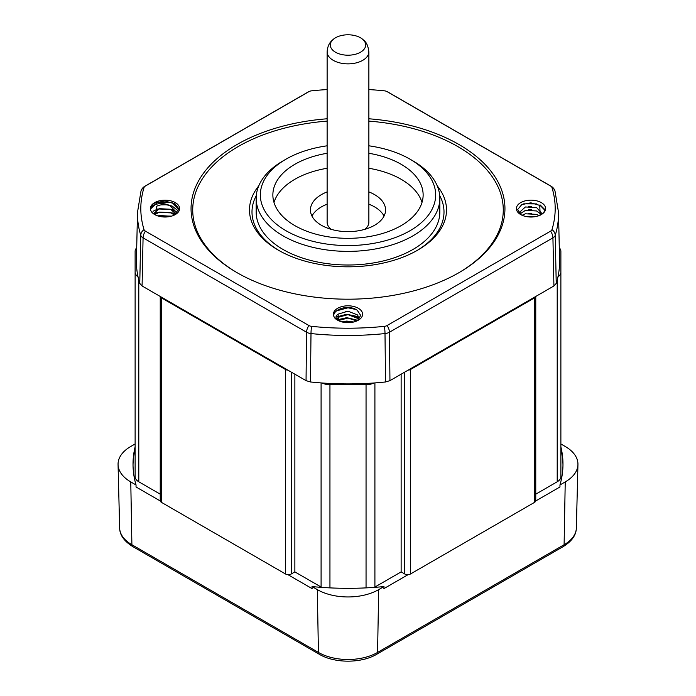<?xml version="1.0" encoding="UTF-8"?>
<svg xmlns="http://www.w3.org/2000/svg" width="696" height="696" viewBox="0 0 696 696"><rect width="100%" height="100%" fill="white"/><g stroke="black" fill="none" stroke-linecap="round" stroke-linejoin="round"><path stroke-width="1.04" d="M331.165 229.341A20.871 12.05 180 0 1 327.129 222.224L327.129 51.808C327.572 44.675 330.939 41.595 331.374 41.116L334.306 38.541A17.678 10.205 180 0 1 360.502 37.775A17.678 10.205 180 0 1 361.694 38.541A17.678 10.205 180 0 1 359.858 52.565A17.678 10.205 180 0 1 335.498 52.217A17.678 10.205 180 0 1 334.306 38.541M412.937 160.872L412.937 160.872A91.828 53.018 180 0 1 439.829 198.36A91.828 53.018 180 0 1 383.139 247.341A91.828 53.018 180 0 1 283.063 235.848A91.828 53.018 180 0 1 256.171 198.36A91.828 53.018 180 0 1 283.063 160.872L286.012 159.166A87.653 50.608 0 0 0 286.021 230.741A87.653 50.608 0 0 0 409.979 230.741A87.653 50.608 0 0 0 409.988 159.166A87.653 50.608 0 0 0 409.979 159.166L412.937 160.872L409.988 159.166A87.653 50.608 0 0 0 368.871 145.803M256.171 198.36L256.171 211.993A91.828 53.018 0 0 0 283.063 249.481A91.828 53.018 0 0 0 383.139 260.974A91.828 53.018 0 0 0 439.829 211.993L439.829 198.36M368.871 118.781A156.948 90.611 180 0 1 458.977 144.516A156.948 90.611 180 0 1 458.977 272.658A156.948 90.611 180 0 1 237.023 272.658L237.023 272.658A156.948 90.611 180 0 1 199.317 179.568A156.948 90.611 180 0 1 327.129 118.781M458.386 272.997A155.278 89.645 0 0 0 457.794 146.56A155.278 89.645 0 0 0 368.871 121.113M437.245 185.876A98.51 56.872 180 0 1 417.661 250.168A98.51 56.872 180 0 1 278.348 250.168A98.51 56.872 180 0 1 278.339 250.168A98.51 56.872 180 0 1 258.755 185.876M416.765 250.673A96.004 55.428 0 0 0 439.707 195.593M327.129 153.285A75.133 43.378 0 0 0 272.867 194.958A75.133 43.378 0 0 0 294.869 225.626A75.133 43.378 0 0 0 376.754 235.03A75.133 43.378 0 0 0 423.133 194.958A75.133 43.378 0 0 0 401.131 164.282A75.133 43.378 0 0 0 368.871 153.285M422.002 202.449A75.133 43.378 0 0 0 401.131 179.281A75.133 43.378 0 0 0 368.871 168.275M327.129 168.275A75.133 43.378 0 0 0 273.998 202.449M541.227 214.603A14.442 8.63 -1.2 0 0 542.636 213.646C544.785 211.741 545.707 210.053 545.394 208.583C545.003 211.166 543.289 213.359 540.279 215.16M545.029 210.923L545.394 208.583L544.646 211.593M540.192 215.142L539.739 205.381L530.874 202.823L521.791 204.581L517.65 209.566L521.017 214.751M541.323 214.551A14.607 8.439 0 0 0 541.323 202.623A14.607 8.439 0 0 0 520.669 202.623A14.607 8.439 0 0 0 520.669 214.551A14.607 8.439 0 0 0 541.323 214.551M174.739 214.873L178.359 209.313L174.679 203.754L164.865 200.979L154.869 202.954A14.442 8.03 1.2 0 0 153.364 203.858L151.223 206.051L150.606 208.922C150.997 206.982 152.711 205.485 155.721 204.441C160.358 202.971 165.126 203.371 170.033 205.642C165.23 204.172 160.802 204.363 156.739 206.199L155.573 215.029M154.677 202.623A14.607 8.439 0 0 0 154.677 214.551A14.607 8.439 0 0 0 175.331 214.551A14.607 8.439 0 0 0 175.331 202.623A14.607 8.439 0 0 0 154.677 202.623M358.327 308.276A14.607 8.439 0 0 0 337.673 308.276A14.607 8.439 0 0 0 337.673 320.204A14.607 8.439 0 0 0 358.327 320.204A14.607 8.439 0 0 0 358.327 308.276M357.483 320.656L360.693 315.41L357.205 310.225C345.399 302.134 325.032 313.765 337.865 320.317M327.129 191.913A37.567 21.689 0 0 0 310.433 209.948A37.567 21.689 0 0 0 321.439 225.286A37.567 21.689 0 0 0 362.372 229.985A37.567 21.689 0 0 0 385.567 209.948A37.567 21.689 0 0 0 374.561 194.61A37.567 21.689 0 0 0 368.871 191.913M384.035 216.082A37.567 21.689 0 0 0 374.561 206.886A37.567 21.689 0 0 0 368.871 204.189M327.129 204.189A37.567 21.689 0 0 0 311.965 216.082M139.766 283.42L140.757 235.283A210.523 121.548 180 0 1 137.495 212.358L136.433 260.191A211.584 122.157 0 0 0 138.025 276.808A211.584 122.157 0 0 0 139.766 283.42L142.08 285.978L287.857 370.142L306.049 380.642L310.468 381.974A211.584 122.157 0 0 0 321.926 382.983A211.584 122.157 0 0 0 374.074 382.983A211.584 122.157 0 0 0 385.532 381.974L389.951 380.642L408.143 370.142L553.92 285.978L556.235 283.42A211.584 122.157 0 0 0 557.975 276.808A211.584 122.157 0 0 0 559.567 260.191L558.505 212.358A210.523 121.548 180 0 1 555.243 235.283L556.235 283.42M368.871 89.575A207.182 119.616 180 0 1 384.418 90.828A5.011 2.888 180 0 1 385.201 90.95A5.011 2.888 180 0 1 387.08 91.637L550.571 186.023A5.011 2.888 180 0 1 551.963 187.563A207.182 119.616 180 0 1 551.963 229.61A5.011 2.888 180 0 1 550.571 231.15L387.08 325.545A5.011 2.888 180 0 1 384.418 326.346A207.182 119.616 180 0 1 311.582 326.346A5.011 2.888 180 0 1 308.92 325.545L145.429 231.15A5.011 2.888 180 0 1 144.037 229.61A207.182 119.616 180 0 1 144.037 187.563A5.011 2.888 180 0 1 145.429 186.023L308.92 91.637A5.011 2.888 180 0 1 310.799 90.95A5.011 2.888 180 0 1 311.582 90.828A207.182 119.616 180 0 1 327.129 89.575M327.129 145.803A87.653 50.608 0 0 0 286.012 159.166M256.293 195.593A96.004 55.428 0 0 0 279.235 250.673M327.129 121.113A155.278 89.645 0 0 0 200.996 181.073A155.278 89.645 0 0 0 237.614 272.997M352.637 322.239L348 321.421L342.362 322.022M356.787 320.978L348 318.02L338.491 320.534M358.623 319.742L357.666 318.403L348 314.609L338.334 317.263L337.108 318.907M359.101 319.264L357.666 314.992L348 311.199L338.03 314.148L338.848 320.812M338.717 320.812C335.35 318.603 335.115 316.384 338.03 314.148M170.033 205.642L176.166 211.993L175.435 214.499M153.851 213.394L159.419 208.687L170.59 209.252L175.984 214.15M154.947 214.551L159.419 212.097L170.59 212.663L174.418 215.038M157.992 215.986L159.419 215.499L171.068 216.265M533.432 216.908L527.481 216.778M539.043 215.63L536.581 214.368L525.41 213.794L522.096 215.273M541.34 214.481L536.581 210.958L525.41 210.392L520.303 213.698M542.158 213.855L536.581 207.547L525.41 206.982L519.834 211.993L521.26 214.881M361.694 38.541C364.112 40.82 367.54 41.699 368.871 51.808L368.871 222.224A20.871 12.05 180 0 1 364.834 229.341M557.975 276.808A12.519 7.23 0 0 0 560.88 272.18L560.88 251.326A12.519 7.23 0 0 0 559.297 247.811M408.143 370.142A4.176 2.41 0 0 0 410.57 369.454L534.537 297.879A4.176 2.41 0 0 0 535.729 296.479M321.926 382.983A12.519 7.23 0 0 0 329.947 384.662L366.053 384.662A12.519 7.23 0 0 0 374.074 382.983M160.271 296.479A4.176 2.41 0 0 0 161.463 297.879L285.43 369.454A4.176 2.41 0 0 0 287.857 370.142M136.703 247.811A12.519 7.23 0 0 0 135.12 251.326L135.12 272.18A12.519 7.23 0 0 0 138.025 276.808M160.237 296.461L160.237 500.668A4.176 2.41 0 0 0 160.271 500.963A4.176 2.41 0 0 0 161.463 502.373L285.43 573.939A4.176 2.41 0 0 0 287.866 574.626A4.176 2.41 0 0 0 291.328 573.939L294.869 571.894L321.091 587.033A12.519 7.23 0 0 0 321.752 587.389M287.866 574.626L312.104 588.625L312.017 586.571A214.977 124.114 0 0 0 383.983 586.571L383.896 588.625L408.134 574.626A4.176 2.41 0 0 0 410.57 573.939L534.537 502.373A4.176 2.41 0 0 0 535.729 500.963A4.176 2.41 0 0 0 535.763 500.668L535.763 296.461M374.248 587.389A12.519 7.23 0 0 0 374.909 587.033L401.131 571.894L404.672 573.939A4.176 2.41 0 0 0 408.134 574.626M535.729 500.963L559.967 486.965L559.949 484.973A214.977 124.114 0 0 0 562.977 464.197A214.977 124.114 0 0 0 560.88 446.884M562.977 465.224A214.977 124.114 0 0 0 560.88 448.929M535.763 494.169L557.209 481.78A12.519 7.23 0 0 0 560.88 476.673L560.88 251.326M135.12 251.326L135.12 476.673A12.519 7.23 0 0 0 138.791 481.78L160.237 494.169M135.12 448.929A214.977 124.114 0 0 0 133.023 465.224M135.12 446.884A214.977 124.114 0 0 0 133.023 464.197A214.977 124.114 0 0 0 136.051 484.973L136.033 486.965L160.271 500.963M135.12 443.961L130.77 446.475A43.413 25.065 0 0 0 118.059 464.563A43.413 25.065 0 0 0 130.77 481.919L136.051 484.973M312.017 586.571L317.306 589.616A43.413 25.065 0 0 0 378.694 589.616L383.983 586.571M559.949 484.973L565.23 481.919A43.413 25.065 0 0 0 577.941 464.563A43.413 25.065 0 0 0 565.23 446.475L560.88 443.961M401.131 374.187L401.131 571.894M294.869 374.187L294.869 571.894M560.88 272.18L560.88 476.673M135.12 272.18L135.12 476.673M368.871 51.808A20.871 12.05 180 0 1 355.987 62.944A20.871 12.05 180 0 1 333.245 60.334A20.871 12.05 180 0 1 327.129 51.808M553.92 285.978L552.928 237.841L389.438 332.236L389.951 380.642M385.532 381.974L385.001 333.567A210.523 121.548 180 0 1 310.999 333.567L310.468 381.974M306.049 380.642L306.562 332.236L143.071 237.841L142.08 285.978M550.571 231.15A8.352 4.82 60 0 1 552.928 237.841A8.352 4.759 -1.2 0 0 555.243 235.283A8.352 6.708 17.2 0 0 551.963 229.61M384.418 326.346A8.352 1.201 -95.9 0 1 385.001 333.567A8.352 4.707 -0.6 0 0 389.438 332.236A8.352 4.82 -120 0 0 387.08 325.545M308.92 325.545A8.352 4.82 -60 0 0 306.562 332.236A8.352 4.707 0.6 0 0 310.999 333.567A8.352 1.201 -84.1 0 1 311.582 326.346M144.037 229.61A8.352 6.708 -17.2 0 0 140.757 235.283A8.352 4.759 1.2 0 0 143.071 237.841A8.352 4.82 -60 0 1 145.429 231.15M551.963 187.563A8.352 6.708 -17.2 0 1 555.008 191.061L558.505 212.358M550.571 186.023A8.352 4.82 -60 0 1 551.206 186.293A8.352 8.352 0 0 1 555.008 191.061M387.08 91.637A8.352 4.82 -60 0 1 387.707 91.898L551.206 186.293M145.429 186.023A8.352 4.82 60 0 0 144.794 186.293A8.352 8.352 0 0 0 140.992 191.061A8.352 6.708 17.2 0 1 144.037 187.563M308.92 91.637A8.352 4.82 -120 0 0 308.293 91.898A8.352 8.352 0 0 1 310.799 90.95M335.994 310.99L348 307.806L355.882 309.476M345.433 311.251L348.757 311.251M345.433 314.662L348 314.618L359.153 318.159M345.433 318.072L348 318.029L357.622 320.56M345.433 321.474L353.046 322.152M174.792 203.563L179.411 210.001M150.606 208.922L157.801 202.127L172.208 202.701L179.394 210.044M161.185 204.859L166.248 204.789M169.18 205.233L172.208 206.103L178.811 211.349M152.998 211.306L157.801 208.948L172.208 209.513L177.541 212.915M154.234 213.863L157.801 212.358L172.208 212.924L175.401 214.516M157.548 215.838L171.599 216.117M545.107 209.844L540.044 204.85L545.072 209.94M522.174 204.398L523.792 203.832L536.677 203.902M539.878 205.129L545.151 210.531M528.386 206.451L531.701 206.451M528.386 209.853L531.701 209.861M528.386 213.263L531.701 213.263M528.386 216.674L533.641 216.882M130.77 481.919L131.892 544.733L318.429 652.43L317.306 589.616M378.694 589.616L377.571 652.43L564.108 544.733L565.23 481.919M119.642 528.012A41.821 24.151 0 0 0 131.892 544.733A4.176 2.41 120 0 0 132.753 546.577C124.114 541.218 119.747 535.033 119.642 528.012L118.059 464.563M132.753 546.577L319.29 654.275A4.176 2.41 120 0 1 318.429 652.43A41.821 24.151 0 0 0 377.571 652.43A4.176 2.41 -120 0 1 376.71 654.275L563.247 546.577A4.176 2.41 -120 0 0 564.108 544.733A41.821 24.151 0 0 0 576.358 528.012L577.941 464.563M285.43 369.454L285.43 573.939M161.463 297.879L161.463 502.373M534.537 297.879L534.537 502.373M410.57 369.454L410.57 573.939M404.672 372.142L404.672 573.939M374.909 382.922L374.909 587.033M366.053 384.662L366.053 587.876M329.947 384.662L329.947 587.876M321.091 382.922L321.091 587.033M291.328 372.142L291.328 573.939M557.209 280.01L557.209 481.78M138.791 280.01L138.791 481.78M387.707 91.898A8.352 8.352 0 0 0 385.201 90.95M140.992 191.061L137.495 212.358M144.794 186.293L308.293 91.898M353.751 321.996L346.773 321.065L341.371 321.752M357.901 320.351L346.799 317.663L337.69 319.734M359.101 317.75L356.865 316.384L346.678 314.253L336.638 316.958M179.498 209.653L174.8 203.554M151.902 205.137L151.223 206.059M534.815 216.726L526.228 216.56M576.358 528.012C576.201 535.12 571.825 541.305 563.247 546.577M319.29 654.275C334.567 663.453 361.433 663.453 376.71 654.275"/></g></svg>
